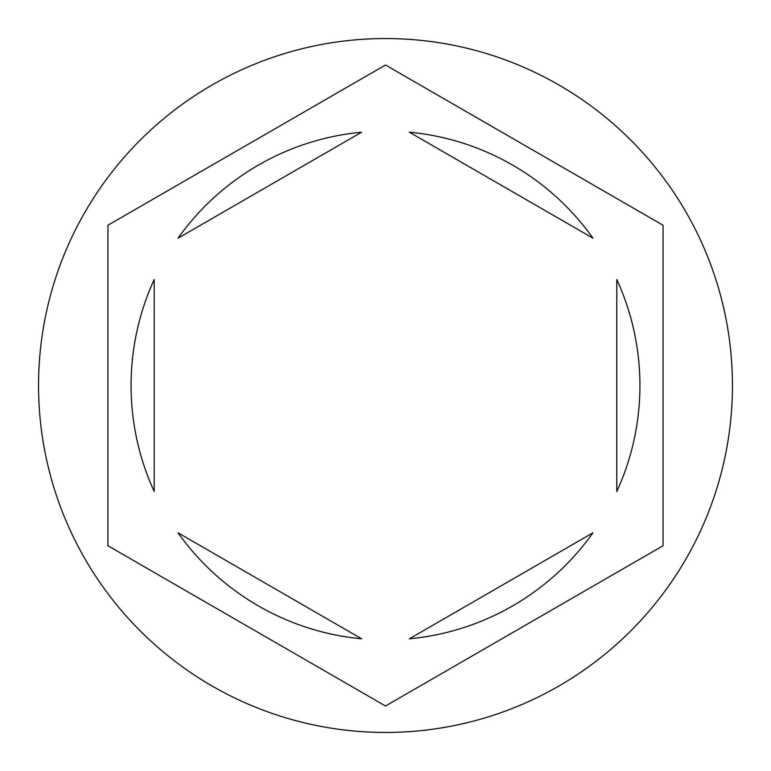<?xml version="1.0" encoding="UTF-8"?>
<svg xmlns="http://www.w3.org/2000/svg" width="771" height="771" viewBox="0 0 771 771"><rect width="100%" height="100%" fill="white"/><g stroke="black" fill="none" stroke-linecap="round" stroke-linejoin="round"><path stroke-width="1.16" d="M732.45 385.5A346.95 346.95 0 0 0 385.5 38.55A346.95 346.95 0 0 0 38.55 385.5A346.95 346.95 0 0 0 385.5 732.45A346.95 346.95 0 0 0 732.45 385.5M131.07 385.5A254.43 254.43 0 0 0 154.2 491.493L154.2 279.507A254.43 254.43 0 0 0 131.07 385.5M592.947 238.181A254.43 254.43 0 0 0 409.353 132.188L592.947 238.181M616.8 491.493A254.43 254.43 0 0 0 616.8 279.507L616.8 491.493M409.353 638.812A254.43 254.43 0 0 0 592.947 532.819L409.353 638.812M178.053 532.819A254.43 254.43 0 0 0 361.647 638.812L178.053 532.819M663.06 225.248L385.5 65.005L107.94 225.248L107.94 545.752L385.5 705.995L663.06 545.752L663.06 225.248M361.647 132.188A254.43 254.43 0 0 0 178.053 238.181L361.647 132.188"/></g></svg>
